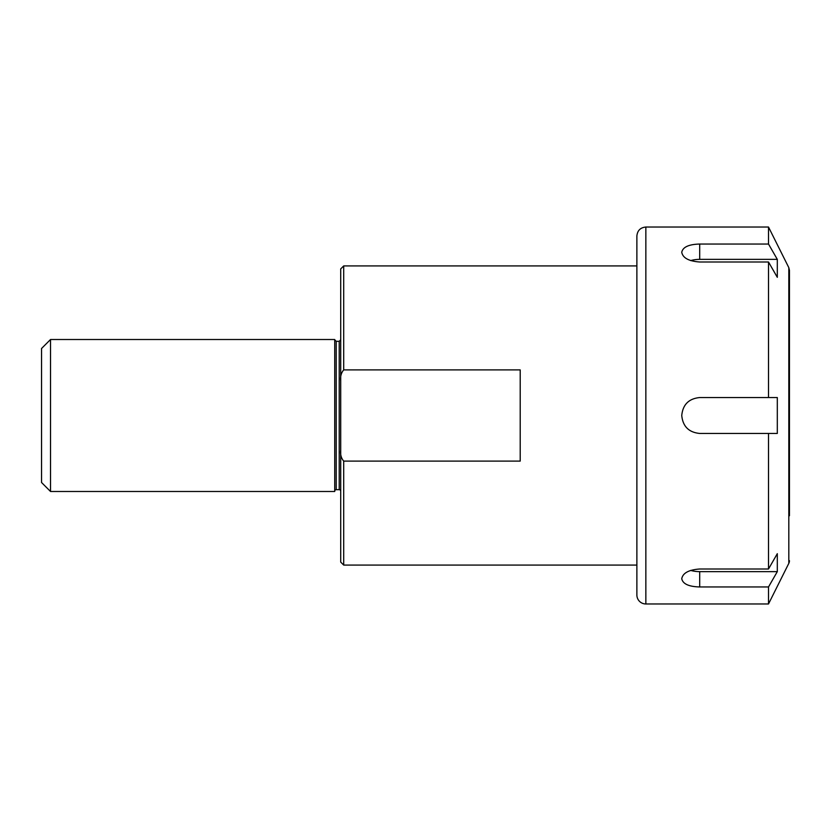 <?xml version="1.0" encoding="UTF-8"?>
<svg xmlns="http://www.w3.org/2000/svg" width="831" height="831" viewBox="0 0 831 831"><rect width="100%" height="100%" fill="white"/><g stroke="black" fill="none" stroke-linecap="round" stroke-linejoin="round"><path stroke-width="1.25" d="M343.702 369.899L520.206 369.899L520.206 461.101L343.702 461.101C341.188 458.141 340.191 454.464 340.71 450.049L340.71 380.951C340.191 376.536 341.188 372.859 343.702 369.899L343.702 265.92L636.878 265.92M343.702 265.92L340.71 268.912L340.71 380.951M50.525 339.515L41.55 348.49L41.55 482.51L50.525 491.485L334.727 491.485L334.727 339.515L50.525 339.515L50.525 491.485M334.727 491.183A1.496 1.496 0 0 1 336.223 489.688L339.214 489.688A1.496 1.496 0 0 1 340.71 491.183L340.71 339.817L339.214 341.312L339.214 489.688M340.71 450.049L340.71 562.088L343.702 565.08L636.878 565.08M699.702 244.044L768.509 244.044L777.307 259.365L777.307 277.315L768.509 261.994L699.702 261.994C688.806 261.214 682.822 257.974 681.752 252.281C682.822 247.077 688.806 244.335 699.702 244.044L699.702 259.365L777.307 259.365M690.665 260.591A17.95 8.975 180 0 1 699.702 259.365M777.307 571.635L768.509 586.956L699.702 586.956C688.806 586.665 682.822 583.923 681.752 578.719C682.822 573.026 688.806 569.786 699.702 569.006L768.509 569.006L777.307 553.685L777.307 571.635L699.702 571.635A17.95 8.975 0 0 1 690.665 570.409M645.853 227.029C640.4 227.559 637.408 230.551 636.878 236.004L636.878 594.996A8.975 8.975 0 0 0 645.853 603.971L645.853 227.029L768.509 227.029L768.509 244.044M768.509 586.956L768.509 603.971L645.853 603.971M768.509 433.45L699.702 433.45C688.806 432.38 682.822 426.396 681.752 415.5C682.822 404.604 688.806 398.62 699.702 397.55L777.307 397.55L777.307 433.45L768.509 433.45L768.509 569.006M768.509 261.994L768.509 397.55M789.45 560.676A5.983 5.983 0 0 1 788.816 563.356L788.816 267.644L789.45 270.324L789.45 515.781M343.702 461.101L343.702 565.08M334.727 339.817L336.223 341.312L336.223 489.688M699.702 586.956L699.702 571.635M336.223 341.312L339.214 341.312M788.816 267.644L768.509 227.029M788.816 563.356L768.509 603.971"/></g></svg>

